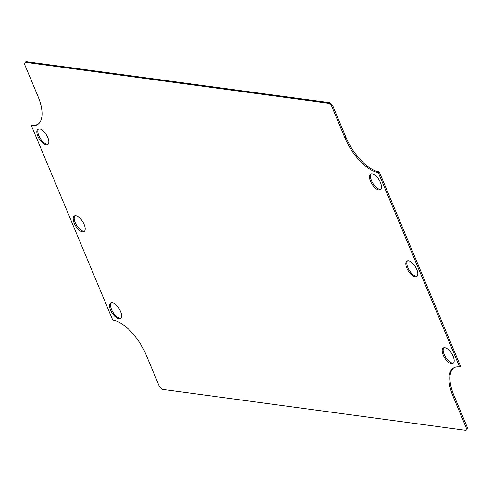 <?xml version="1.0" encoding="UTF-8"?>
<svg xmlns="http://www.w3.org/2000/svg" width="492" height="492" viewBox="0 0 492 492"><rect width="100%" height="100%" fill="white"/><g stroke="black" fill="none" stroke-linecap="round" stroke-linejoin="round"><path stroke-width="0.74" d="M120.546 311.418A9.145 4.127 -122.4 0 0 110.645 303.023A9.145 4.127 -122.4 0 0 112.065 312.955A9.145 4.127 -122.4 0 0 120.454 318.465A9.145 4.127 -122.4 0 0 120.546 311.418M380.464 182.557A9.145 4.127 -122.4 0 0 370.562 174.156A9.145 4.127 -122.4 0 0 371.983 184.094A9.145 4.127 -122.4 0 0 380.371 189.605A9.145 4.127 -122.4 0 0 380.464 182.557M416.816 269.462A9.145 4.127 -122.4 0 0 406.915 261.061A9.145 4.127 -122.4 0 0 408.335 270.994A9.145 4.127 -122.4 0 0 416.724 276.51A9.145 4.127 -122.4 0 0 416.816 269.462M84.194 224.518A9.145 4.127 -122.4 0 0 74.292 216.117A9.145 4.127 -122.4 0 0 75.713 226.049A9.145 4.127 -122.4 0 0 84.101 231.56A9.145 4.127 -122.4 0 0 84.194 224.518M47.841 137.612A9.145 4.127 -122.4 0 0 37.939 129.212A9.145 4.127 -122.4 0 0 39.36 139.15A9.145 4.127 -122.4 0 0 47.749 144.66A9.145 4.127 -122.4 0 0 47.841 137.612M453.169 356.362A9.145 4.127 -122.4 0 0 443.267 347.967A9.145 4.127 -122.4 0 0 444.688 357.899A9.145 4.127 -122.4 0 0 453.077 363.41A9.145 4.127 -122.4 0 0 453.169 356.362M453.021 396.263L466.416 428.28L465.942 430.371L161.874 389.289L159.488 386.804L146.093 354.787A36.593 16.5 -122.4 0 0 112.717 320.071L31.402 125.681A36.593 16.5 -122.4 0 0 37.626 124.556A36.593 16.5 -122.4 0 0 37.995 96.364L24.6 64.347L25.074 62.25L329.142 103.338L331.528 105.817L344.923 137.834A36.593 16.5 -122.4 0 0 378.299 172.557L459.614 366.946A36.593 16.5 -122.4 0 0 453.39 368.071A36.593 16.5 -122.4 0 0 453.021 396.263L454.005 395.636L467.4 427.653L466.416 428.28M111.186 302.789A9.145 4.127 -122.4 0 0 113.049 312.328A9.145 4.127 -122.4 0 0 120.897 318.078M371.103 173.922A9.145 4.127 -122.4 0 0 372.967 183.467A9.145 4.127 -122.4 0 0 380.814 189.211M407.456 260.828A9.145 4.127 -122.4 0 0 409.319 270.372A9.145 4.127 -122.4 0 0 417.167 276.117M74.833 215.883A9.145 4.127 -122.4 0 0 76.697 225.428A9.145 4.127 -122.4 0 0 84.544 231.172M38.481 128.978A9.145 4.127 -122.4 0 0 40.344 138.523A9.145 4.127 -122.4 0 0 48.191 144.267M443.809 347.733A9.145 4.127 -122.4 0 0 445.672 357.272A9.145 4.127 -122.4 0 0 453.519 363.022M465.942 430.371L466.926 429.75L467.4 427.653M453.895 367.776A36.593 16.5 -122.4 0 0 454.005 395.636M459.614 366.946L460.598 366.319L379.283 171.929L378.299 172.557M344.923 137.834L345.907 137.213A36.593 16.5 -122.4 0 0 379.283 171.929M345.907 137.213L332.512 105.196L331.528 105.817M332.512 105.196L330.126 102.711L329.142 103.338M330.126 102.711L26.058 61.629L25.074 62.25M31.402 125.681L32.386 125.054A36.593 16.5 -122.4 0 0 38.105 124.224"/></g></svg>
